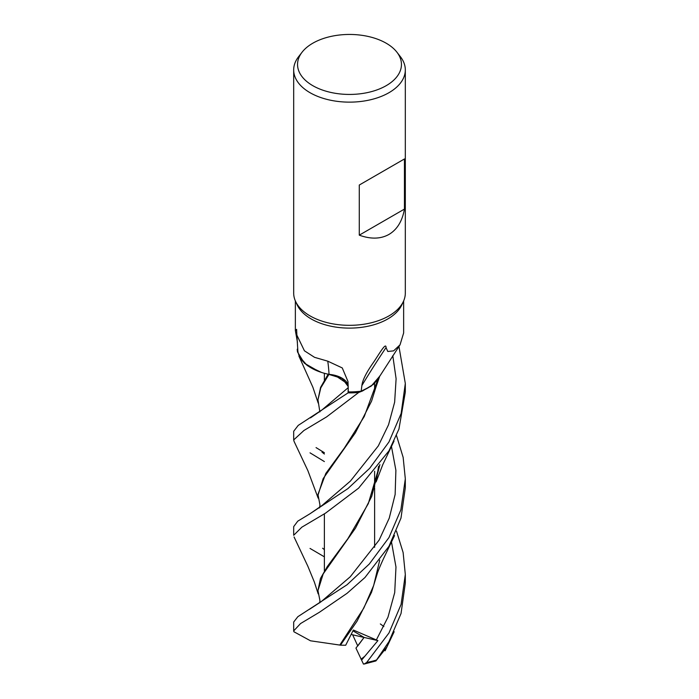 <?xml version="1.0" encoding="UTF-8"?>
<svg xmlns="http://www.w3.org/2000/svg" width="699" height="699" viewBox="0 0 699 699"><rect width="100%" height="100%" fill="white"/><g stroke="black" fill="none" stroke-linecap="round" stroke-linejoin="round"><path stroke-width="1.05" d="M358.736 392.436L371.213 386.11L379.688 376.228L371.213 386.11L358.805 392.419A55.789 32.206 180 0 1 348.085 392.855L348.242 387.997L348.085 392.873L298.202 425.411L293.685 431.283L293.685 439.942L303.916 430.497L326.599 416.901L358.736 392.436A55.815 32.224 180 0 1 348.085 392.873M348.207 386.512L342.195 378.491L328.495 374.253A46.143 26.641 180 0 1 319.12 371.615A46.143 26.641 180 0 1 297.879 351.23L296.874 335.127L304.423 350.802L314.541 357.329L327.77 361.173L342.265 367.936L347.988 381.567L348.329 391.912A54.138 31.254 180 0 0 361.173 391.178L361.89 385.525C362.528 380.099 366.425 372.349 373.581 362.265C378.893 354.419 386.145 341.566 386.04 347.578L387.779 351.483L393.598 350.863L400.029 344.834L403.638 332.986L403.638 300.937M321.488 372.427L307.324 365.594L298.91 356.106L307.307 365.586L321.488 372.427M297.73 348.618A55.815 32.224 180 0 0 297.215 349.386L297.215 349.43A55.789 32.206 180 0 1 297.73 348.661A55.789 32.206 180 0 0 297.215 349.43L297.503 351.955L304.406 363.227L319.12 371.615M396.918 52.198L400.448 56.759A55.815 32.224 180 0 1 405.315 69.909L405.315 293.099A55.815 32.224 180 0 1 403.437 301.391A55.815 32.224 180 0 1 388.967 315.887A55.815 32.224 180 0 1 335.013 324.222A55.815 32.224 180 0 1 295.563 301.391A55.815 32.224 180 0 1 293.685 293.099L293.685 69.909A55.815 32.224 180 0 1 298.552 56.759L302.082 52.198A51.944 29.987 180 0 1 312.768 43.233A51.944 29.987 180 0 1 396.918 52.198A51.944 29.987 180 0 1 386.232 85.654A51.944 29.987 180 0 1 320.046 89.149A51.944 29.987 180 0 1 302.082 52.198M403.437 301.391L401.811 304.904A54.138 31.254 180 0 1 387.779 318.962A54.138 31.254 180 0 1 335.45 327.045A54.138 31.254 180 0 1 297.189 304.904L295.563 301.391M405.315 69.909A55.815 32.224 180 0 1 388.967 92.696A55.815 32.224 180 0 1 328.137 99.686A55.815 32.224 180 0 1 293.685 69.909M404.45 158.953L404.45 209.08C402.309 221.094 397.154 229.543 388.967 234.427C380.64 239.067 370.75 239.32 359.277 235.161L359.277 185.034L404.45 158.953L359.277 185.034M363.463 664.094L355.948 648.104L364.074 637.436L352.96 630.839L364.074 637.436L357.774 645.955L352.646 634.814L351.23 634.273M297.459 342.283L295.362 330.575L296.621 329.351L296.874 335.127M361.89 385.525A961.754 896.564 -17.6 0 1 386.04 347.578M400.029 344.834L378.5 378.159A46.143 26.641 180 0 1 361.173 391.178M348.242 388.216L348.085 392.855A55.789 32.206 180 0 0 358.805 392.419L362.449 391.012L373.275 384.467L379.688 376.228M328.495 374.253A46.143 26.641 180 0 0 329.054 374.358A22.7 13.106 180 0 1 348.172 385.105M348.198 386.337L342.126 378.395L328.775 374.384M329.054 374.358A944.445 157.458 116 0 0 327.77 361.173M404.45 209.08L359.277 235.161M361.06 659.183L364.756 656.317L377.914 640.616L352.646 634.814M324.38 556.841L310.033 548.435M388.967 441.951L369.631 468.356L347.91 488.601L309.84 513.852L297.774 521.148L293.685 526.618L293.685 535.294L301.819 527.195L325.551 513.127L358.604 488.147L388.967 450.829L398.937 429.081L405.315 392.113L405.315 383.471L401.156 413.441L388.967 441.951M294.096 441.462L293.685 439.942M396.482 531.083L403.122 552.533L405.315 574.464L401.095 604.399L388.967 632.988L366.66 662.469L364.196 664.05L363.253 663.657M386.905 646.994L375.905 660.939L388.967 641.577L401.043 613.495L405.315 583.088L405.315 574.464M388.967 537.557L369.29 564.023L347.027 584.775L297.835 616.701L293.685 622.031L293.685 630.917L300.553 623.552L319.364 612.289L347.08 593.302L364.983 577.496L388.967 546.303L400.99 518.073L405.315 487.736L405.315 478.85L400.877 509.816L388.967 537.557M379.74 560.117L373.668 585.474L363.786 608.13L339.801 645.072L310.513 640.8L293.929 631.774L293.685 630.917M398.946 346.442L405.315 383.471M324.38 461.576L310.033 452.838M380.343 623.936L383.865 626.566M319.46 507.902L319.976 505.115L317.966 494.394L325.813 473.441L344.371 448.059L364.24 416.56L377.914 379.382M317.966 495.329L323.165 478.605L355.363 432.83L371.58 401.112L377.556 381.951M322.134 505.394L350.417 481.069L378.316 445.901L388.539 424.765L394.638 402.187L396.106 378.771L392.794 355.686L396.106 378.771L394.638 402.187L388.539 424.765L378.316 445.901L350.417 481.069L322.143 505.394L309.84 513.852M377.914 640.616L353.362 630.035L345.69 645.238L340.457 645.186L357.075 621.158L371.553 592.236L377.582 572.638M316.053 447.605L324.38 452.707M319.862 411.894L317.966 399.819L320.806 387.831L328.923 374.428M335.363 375.581L347.298 383.629M376.263 640.092L387.962 617.208L394.708 592.595L395.975 567.003L391.466 541.804L395.975 567.003L394.708 592.595L387.962 617.208L376.263 640.092M324.38 454.027L321.986 452.131M321.488 410.348L348.233 387.648L321.496 410.339L310.478 417.88M317.966 399.819L320.579 387.395L328.172 374.183M340.457 645.186L339.461 645.011M396.482 435.494L403.148 457.373L405.315 478.85M319.749 602.8L319.924 600.502L317.958 590.603L323.191 573.914L355.503 528.121L371.693 496.377L379.889 464.66M320.99 601.813L350.269 576.771L379.12 540.109L389.238 518.16L395.145 494.438L395.887 470.287L391.44 446.294L395.887 470.287L395.145 494.438L389.238 518.16L379.12 540.109L350.269 576.771L321.068 601.752L309.421 609.345M379.732 464.861L368.303 503.638L347.866 538.711L327.35 566.487L320.483 578.44L317.958 590.603M364.196 664.05L375.905 660.939M376.464 660.022A55.815 32.224 180 0 1 366.66 662.469M361.575 660.136L364.756 656.317M324.38 570.812L324.38 513.879L324.38 570.812M324.38 380.081L324.38 373.275L324.38 380.081M295.362 330.575L295.362 300.937M374.612 547.361L374.612 487.946L374.612 547.361M374.612 486.888L374.612 471.231L374.612 486.888M374.612 391.693L374.612 383.262L374.612 391.693M385.097 650.813L394.157 631.713M294.026 441.305L307.901 470.698L318.159 498.151M376.176 386.46L379.863 375.817M322.632 548.226L324.38 549.659M377.434 380.064L376.018 387.036M376.219 577.042C376.979 573.678 379.4 567.571 383.48 558.719L394.533 535.583M298.962 356.219L312.855 387.185L318.202 403.096M378.552 466.399L376.158 481.725M294.069 536.963L307.875 566.286L314.393 582.162L318.185 593.87M376.097 481.969L382.772 464.66L394.018 441.078"/></g></svg>
